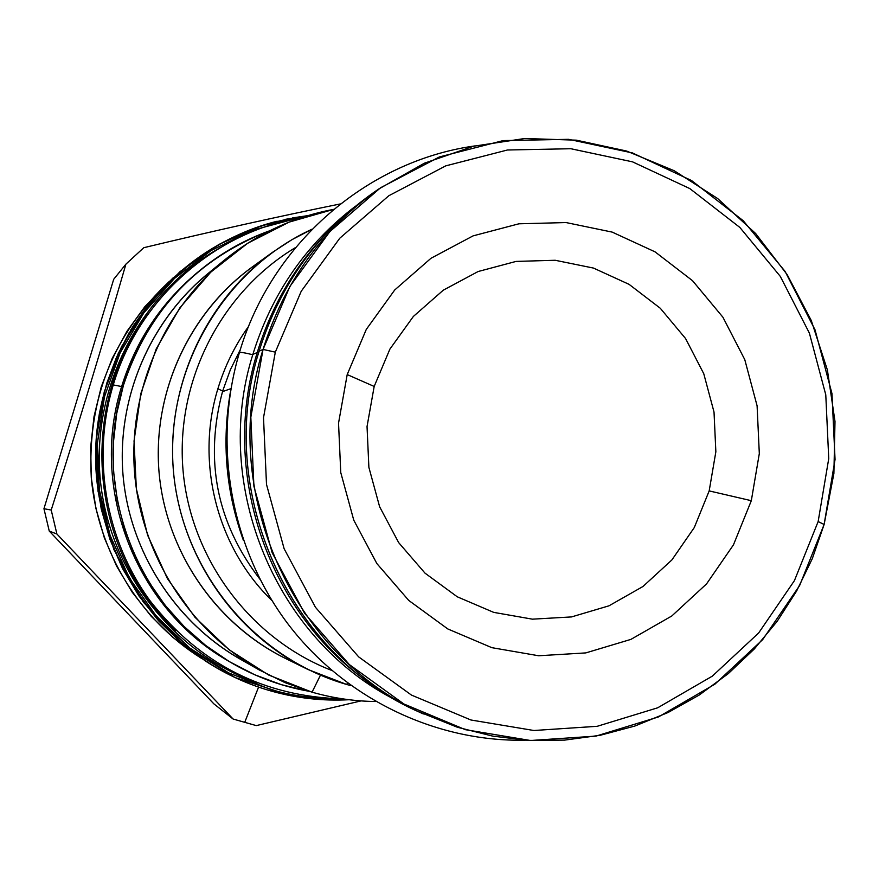 <?xml version="1.0" encoding="UTF-8"?>
<svg xmlns="http://www.w3.org/2000/svg" width="879" height="879" viewBox="0 0 879 879"><rect width="100%" height="100%" fill="white"/><g stroke="black" fill="none" stroke-linecap="round" stroke-linejoin="round"><path stroke-width="1.32" d="M420.426 712.572C289.301 656.459 214.443 491.284 259.107 351.171L263.052 349.435C284.071 282.115 322.615 228.65 378.684 189.04L424.337 163.219L473.572 146.222L524.774 138.497L576.338 140.168L626.672 151.067L674.237 170.746L717.649 198.533L755.654 233.528L787.155 274.611L811.295 320.549L827.392 369.982L834.995 421.448L833.896 473.451L824.117 524.488L812.317 558.615L796.605 591.051L777.157 621.343L754.259 649.021L728.197 673.688L699.354 694.959L668.117 712.495L634.924 726.021L600.269 735.273L564.648 740.107L528.598 740.404L492.658 736.108L457.399 727.263L417.492 711.221C288.015 654.031 214.85 490.152 259.107 351.171C279.885 284.686 317.967 231.869 373.366 192.721L378.684 189.04M376.025 190.897C319.253 230.1 280.28 283.532 259.107 351.171L263.052 349.435L275.314 352.138L301.233 291.246L339.788 238.209L388.848 195.72L445.73 165.867L507.425 150.001L570.746 148.716L632.55 161.857L689.806 188.578L739.832 227.419L780.299 276.391L809.383 333.097L825.777 394.803L828.743 458.618L818.151 521.555L828.743 458.618L825.777 394.803L809.383 333.097L780.299 276.391L739.832 227.419L689.806 188.578L632.55 161.857L570.746 148.716L507.425 150.001L445.73 165.867L388.848 195.72L339.788 238.209L301.233 291.246L275.314 352.138L263.513 417.701L266.502 484.428L284.137 548.76L315.451 607.279L358.676 656.888L411.449 695.08L470.913 719.989L533.916 730.504L597.226 726.296L657.679 707.804L712.331 676.138L758.632 633.012L794.429 580.623L818.151 521.555L824.117 524.488L835.05 459.508L831.973 393.605L815.053 329.878L785.035 271.325L743.249 220.728L691.597 180.58L632.451 152.935L568.603 139.321L503.151 140.596L439.357 156.956L380.53 187.765L329.779 231.66L289.872 286.477L263.052 349.435C218.256 490.152 292.333 656.086 423.348 713.957M751.314 500.689L759.313 453.597L757.094 405.812L744.777 359.621L722.923 317.231L692.542 280.709L655.042 251.844L612.202 232.111L566.076 222.563L518.918 223.804L473.1 235.869L430.974 258.283L394.715 289.982L366.279 329.416L347.205 374.575L338.536 423.129L340.755 472.528L353.765 520.17L376.86 563.56L408.768 600.445L447.796 628.946L491.855 647.669L538.651 655.756L585.788 652.91L630.913 639.385L671.82 615.97L706.54 583.92L733.46 544.848L751.314 500.689L759.313 453.597L757.094 405.812L744.777 359.621L722.923 317.231L692.542 280.709L655.042 251.844L612.202 232.111L566.076 222.563L518.918 223.804L473.1 235.869L430.974 258.283L394.715 289.982L366.279 329.416L347.205 374.575L374.179 386.441L367.037 426.557L368.883 467.364L379.618 506.733L398.659 542.607L425.007 573.141L457.245 596.786L493.679 612.366L532.432 619.168L571.515 616.926L608.982 605.818L642.978 586.491L671.875 559.956L694.289 527.554L709.177 490.9L715.858 451.784L714.023 412.075L703.76 373.707L685.565 338.525L660.272 308.243L629.078 284.346L593.479 268.073L555.187 260.272L516.094 261.415L478.165 271.512L443.313 290.158L413.372 316.451L389.902 349.095L374.179 386.441L367.037 426.557L368.883 467.364L379.618 506.733L398.659 542.607L425.007 573.141L457.245 596.786L493.679 612.366L532.432 619.168L571.515 616.926L608.982 605.818L642.978 586.491L671.875 559.956L694.289 527.554L709.177 490.9L715.858 451.784L714.023 412.075L703.76 373.707L685.565 338.525L660.272 308.243L629.078 284.346L593.479 268.073L555.187 260.272L516.094 261.415L478.165 271.512L443.313 290.158L413.372 316.451L389.902 349.095L374.179 386.441L347.205 374.575L338.536 423.129L340.755 472.528L353.765 520.17L376.86 563.56L408.768 600.445L447.796 628.946L491.855 647.669L538.651 655.756L585.788 652.91L630.913 639.385L671.82 615.97L706.54 583.92L733.46 544.848L751.314 500.689L709.177 490.9L751.314 500.689M275.314 352.138L263.052 349.435L250.823 417.228L253.91 486.23L272.171 552.759L304.563 613.256L349.293 664.535L403.89 703.98L465.376 729.68L530.52 740.503L595.962 736.108L658.415 716.956L714.869 684.203L762.675 639.626L799.637 585.502L824.117 524.488L818.151 521.555L794.429 580.623L758.632 633.012L712.331 676.138L657.679 707.804L597.226 726.296L533.916 730.504L470.913 719.989L411.449 695.08L358.676 656.888L315.451 607.279L284.137 548.76L266.502 484.428L263.513 417.701L275.314 352.138M243.384 540.31C225.826 491.537 221.574 441.632 230.639 390.595C221.574 441.632 225.826 491.537 243.384 540.31M331.592 670.369C250.625 639.044 190.6 558.901 183.008 470.056C175.47 381.2 221.09 292.059 295.597 247.504C221.09 292.059 175.47 381.2 183.008 470.056C190.6 558.901 250.625 639.044 331.592 670.369M217.893 388.749C224.727 366.147 234.979 345.337 248.647 326.318C234.979 345.337 224.727 366.147 217.893 388.749L222.662 391.056L230.375 369.729L240.396 349.446L230.375 369.729L222.662 391.056C204.214 460.091 216.641 522.807 259.942 579.228C216.641 522.807 204.214 460.091 222.662 391.056L217.893 388.749C195.182 462.332 217.08 547.606 271.996 600.621C217.08 547.606 195.182 462.332 217.893 388.749M205.961 661.338L172.987 637.517L151.166 616.256L132.246 592.27L116.533 565.977L104.337 537.816L95.877 508.271L91.295 477.857L90.669 447.103L94.02 416.558L101.283 386.738L112.314 358.16L126.928 331.328L144.837 306.683L173.46 277.5L151.847 300.288L133.322 325.779L118.215 353.545L106.798 383.112L99.294 413.976L95.822 445.587L96.47 477.418L101.217 508.886L109.974 539.464L122.588 568.614L138.838 595.83L158.418 620.64L180.986 642.637L206.125 661.447C226.266 674.501 247.779 684.312 270.655 690.894L271.226 689.696L228.562 672.853L189.732 647.988L156.209 615.981L129.323 577.975L110.106 535.399L99.338 489.845L97.426 443.049L104.458 396.803L120.126 352.864L143.815 312.891L174.558 278.357L211.18 250.515L252.262 230.353L296.245 218.519L252.262 230.353L211.18 250.515L174.558 278.357L143.815 312.891L120.126 352.864L104.458 396.803L97.426 443.049L99.338 489.845L110.106 535.399L129.323 577.975L156.209 615.981L189.732 647.988L228.562 672.853L271.226 689.696C292.839 695.849 314.792 698.893 337.118 698.838C314.792 698.893 292.839 695.849 271.226 689.696L270.666 690.905L287.499 695.069L318.297 699.42L294.289 696.377L270.655 690.894C296.399 698.212 322.516 701.145 349.04 699.728L290.806 695.728L234.935 677.489L184.733 645.779L143.398 602.225L113.787 549.43L98.03 491.229L96.152 439.588L104.249 391.858L121.5 346.722L147.145 306.123L180.041 271.633L218.827 244.472L261.986 225.584L307.859 215.619M257.184 682.95C171.866 652.394 107.941 569.482 100.074 477.11C92.218 384.738 141.222 292.213 220.135 247.68C141.222 292.213 92.218 384.738 100.074 477.11C107.941 569.482 171.866 652.394 257.184 682.95M176.053 630.737C89.153 551.671 76.704 405.472 149.001 312.847C76.704 405.472 89.153 551.671 176.053 630.737M249.636 664.194C179.525 628.529 129.96 555.078 123.038 475.154C116.358 395.209 152.792 314.44 215.871 267.436M312.056 692.18L285.005 682.631L259.184 669.919C189.864 630.386 141.739 555.286 134.674 474.166C127.927 393.012 162.67 310.858 224.321 260.184C256.734 233.946 293.168 217.003 333.613 209.378L289.081 222.134L247.614 243.296L210.751 272.171L179.898 307.782L156.264 348.82L140.772 393.803L134.037 441.049L136.355 488.779L147.617 535.19L167.395 578.536L194.918 617.19L229.111 649.746L268.666 675.028L312.056 692.18L320.461 675.182L312.056 692.18C332.866 698.113 354.017 701.233 375.509 701.519C354.017 701.233 332.866 698.113 312.056 692.18M259.129 669.886L240.121 659.085C174.888 621.882 129.663 551.331 123.038 475.154C116.698 398.945 149.353 321.769 207.356 274.083L224.321 260.184M296.728 663.59C221.266 631.594 166.208 555.693 159.033 472.089C151.979 388.474 193.413 304.365 262.392 260.085M346.722 684.477L308.057 669.534C233.704 632.957 180.722 555.429 173.416 470.869C166.329 386.288 205.444 300.926 272.545 252.306L291.839 239.736L312.188 229.122C223.695 269.666 165.56 368.488 173.229 468.562C180.711 568.658 253.097 657.679 346.722 684.477L351.051 685.686L346.722 684.477L347.447 683.049L346.722 684.477M308.057 669.534L285.455 658.437C215.597 624.057 165.889 551.364 159.033 472.089C152.397 392.803 189.095 312.759 252.141 267.073L272.545 252.306M233.122 719.033L213.828 703.815L49.257 531.081L43.95 508.721L113.699 279.291L43.95 508.721L51.213 510.04C77.748 426.447 102.645 344.48 125.917 264.139L143.782 247.702C213.004 231.056 278.533 216.465 340.36 203.928C278.533 216.465 213.004 231.056 143.782 247.702L125.917 264.139L113.699 279.291L125.917 264.139C102.645 344.48 77.748 426.447 51.213 510.04L43.95 508.721L49.257 531.081L213.828 703.815L233.122 719.033L56.904 534.014L51.213 510.04L56.904 534.014L49.257 531.081L56.904 534.014L233.122 719.033L256.283 725.604L233.122 719.033M244.637 722.582L258.58 687.092L244.637 722.582M201.643 658.459C139.882 620.025 97.723 551.463 91.295 477.846C87.142 399.626 113.226 334.075 169.559 281.192M292.608 217.893L307.804 215.63L285.104 219.376M361.038 700.904L256.283 725.604L361.038 700.904M277.171 221.222C178.008 245.812 100.788 339.481 95.866 444.653C90.57 549.782 158.594 651.438 255.514 686.005M121.632 386.54L113.259 384.925C138.816 298.333 215.267 231.43 302.002 217.465M226.507 659.92C135.531 607.356 89.328 487.988 121.676 386.386C135.399 342.327 159.462 305.365 193.863 275.501M229.21 661.535C254.119 676.347 280.709 686.257 308.968 691.268L281.39 684.675L254.723 674.753L229.375 661.634L205.719 645.472L184.118 626.518L164.911 605.016L148.397 581.294L134.817 555.693L124.389 528.598L117.281 500.404L113.6 471.562L113.402 442.478L116.698 413.602L123.412 385.376L121.676 386.386C135.377 342.37 159.407 305.442 193.754 275.599L196.182 273.512C161.505 303.64 137.245 340.931 123.412 385.376L121.676 386.386C89.328 487.966 135.509 607.312 226.463 659.887L229.21 661.535C137.388 608.466 90.757 487.944 123.412 385.376C148.496 310.122 197.292 258.58 269.776 230.737C242.758 240.439 218.234 254.701 196.182 273.512M474.737 145.936C367.147 160.956 271.084 243.933 239.407 352.655L239.407 352.655C240.231 352.029 244.681 352.721 252.756 354.731C244.681 352.721 240.231 352.029 239.407 352.655C212.366 443.499 230.452 546.419 286.609 622.145C343.107 697.651 434.259 742.019 525.312 740.195M397.033 700.684C276.599 641.121 211.125 486.01 252.855 354.424C271.721 293.685 305.76 244.406 354.984 206.576C305.76 244.406 271.721 293.685 252.855 354.424L257.25 352.49L252.855 354.424C211.125 486.01 276.599 641.121 397.033 700.684M372.004 684.741C269.04 615.553 219.409 473.418 257.25 352.49C272.16 303.684 297.421 261.689 333.009 226.507C297.421 261.689 272.16 303.684 257.25 352.49C219.409 473.418 269.04 615.553 372.004 684.741M230.968 388.628L222.497 391.638L230.968 388.628M307.793 215.641C231.891 226.002 172.844 264.161 130.663 330.086M129.411 332.196L116.457 357.401L106.535 383.969M342.975 698.893C264.304 696.805 200.115 664.249 150.397 601.236C105.524 540.102 91.339 457.783 113.259 384.925"/></g></svg>
